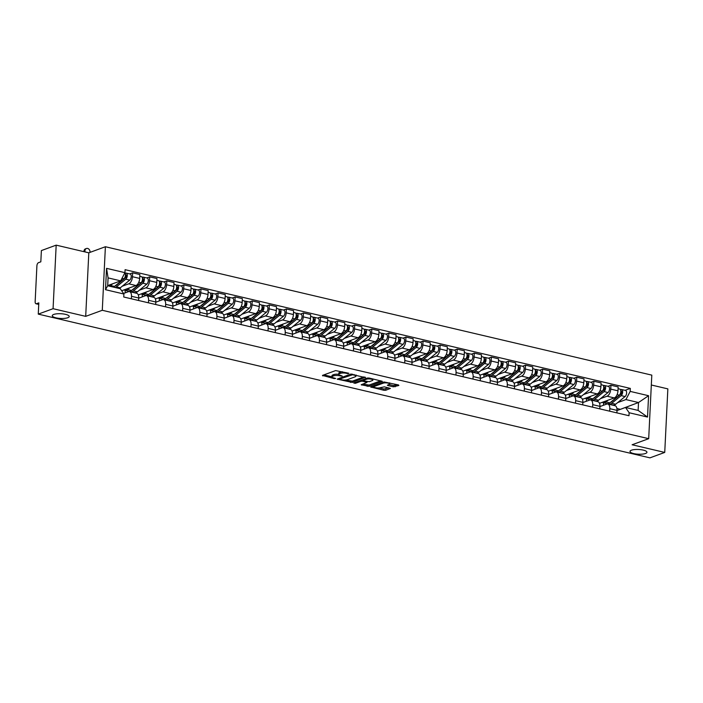 <?xml version="1.0" encoding="UTF-8"?>
<svg xmlns="http://www.w3.org/2000/svg" width="703" height="703" viewBox="0 0 703 703"><rect width="100%" height="100%" fill="white"/><g stroke="black" fill="none" stroke-linecap="round" stroke-linejoin="round"><path stroke-width="1.05" d="M346.351 372.687L346.324 373.293L347.8 373.636L348.829 373.267L335.603 370.595L322.457 375.411L334.224 378.618L335.647 378.478L333.767 377.898A4.165 1.16 -177.2 0 1 331.948 376.834A4.165 1.16 -177.2 0 1 332.668 376.228L333.758 375.833A4.165 1.16 -177.2 0 1 339.54 375.78L342.273 376.114L340.56 375.411A4.165 1.16 -177.2 0 1 338.741 374.348A4.165 1.16 -177.2 0 0 333.82 374.558L333.758 375.833M631.461 450.201A8.48 2.364 -177.2 0 0 630.002 451.431A8.48 2.364 -177.2 0 0 635.925 453.989A8.48 2.364 -177.2 0 0 645.486 453.497A8.48 2.364 -177.2 0 0 646.945 452.266A8.48 2.364 -177.2 0 0 641.022 449.7A8.48 2.364 -177.2 0 0 631.461 450.201M53.736 314.443A8.48 2.364 -177.2 0 0 52.277 315.673A8.48 2.364 -177.2 0 0 58.2 318.239A8.48 2.364 -177.2 0 0 67.752 317.738A8.48 2.364 -177.2 0 0 69.21 316.508A8.48 2.364 -177.2 0 0 63.288 313.951A8.48 2.364 -177.2 0 0 53.736 314.443M393.364 386.826L398.856 385.464L398.504 384.936L384.023 381.975L370.657 386.984L383.908 390.288L385.71 390.279L390.393 388.451L384.392 386.852L380.385 387.669A3.48 0.967 -177.2 0 1 376.465 387.88A3.48 0.967 -177.2 0 1 374.031 386.826A3.48 0.967 -177.2 0 1 374.629 386.325L383.284 383.153A3.48 0.967 -177.2 0 1 387.204 382.95A3.48 0.967 -177.2 0 1 389.629 383.996A3.48 0.967 -177.2 0 1 389.031 384.506L387.362 385.218L387.933 385.552L393.364 386.826L393.425 385.552L397.511 384.708M346.324 373.293A4.165 1.16 -177.2 0 0 340.551 373.337L339.452 373.741A4.165 1.16 -177.2 0 0 338.741 374.348L338.802 373.073A4.165 1.16 -177.2 0 1 339.514 372.467L340.612 372.072L340.551 373.337M85.696 316.359L88.806 252.816L56.178 245.145L53.068 308.696L85.696 316.359L102.287 310.287L648.693 438.681L632.111 444.762L664.739 452.424L649.941 457.855L38.27 314.118L38.814 302.87L36.512 303.714L38.753 304.241M53.068 308.696L38.27 314.118M365.428 377.608L350.595 374.119L337.229 379.128L352.291 382.423L365.446 377.203M369.11 378.029L382.362 381.342L369.005 386.351L361.201 384.761L366.975 382.423L362.81 381.246L360.999 381.263L355.454 383.302L353.794 383.073L367.309 378.047L369.11 378.029M56.178 245.145L41.38 250.576L40.827 261.824L38.524 262.667A2.654 1.397 -76.8 0 0 36.907 265.752L35.15 301.719A2.654 1.397 -76.8 0 0 36.029 303.758A2.654 1.397 -76.8 0 0 36.512 303.714M88.806 252.816L105.388 246.735L651.804 375.13L648.693 438.681M664.739 452.424L667.85 388.882L651.321 384.998M123.526 293.476L128.359 291.701A6.099 3.225 103.2 0 1 129.466 291.613A6.099 3.225 103.2 0 1 131.496 296.297L131.373 298.801M121.672 290.761L135.969 285.523A6.099 3.225 -76.8 0 0 139.677 278.414L132.454 276.718A6.099 3.225 103.2 0 1 128.746 283.819L122.287 286.191M132.454 276.718L132.639 272.843L129.695 273.924M138.596 300.497L138.719 297.993A6.099 3.225 -76.8 0 0 136.698 293.309L129.466 291.613M139.677 278.414L139.871 274.539L132.639 272.843M138.711 298.186L145.442 295.717A6.099 3.225 103.2 0 1 146.549 295.629A6.099 3.225 103.2 0 1 148.579 300.304L148.456 302.817M146.778 277.94L149.721 276.859L149.537 280.734A6.099 3.225 103.2 0 1 145.829 287.835L139.37 290.207M125.134 292.887L125.239 290.673M155.679 304.513L155.802 302.009A6.099 3.225 -76.8 0 0 153.772 297.325L146.549 295.629M138.298 294.944L153.052 289.531A6.099 3.225 -76.8 0 0 156.76 282.43L156.954 278.555L149.721 276.859M155.794 302.193L162.525 299.733A6.099 3.225 103.2 0 1 163.632 299.645A6.099 3.225 103.2 0 1 165.662 304.32L165.539 306.824M163.861 281.956L166.804 280.875L166.611 284.75A6.099 3.225 103.2 0 1 162.911 291.85L156.453 294.214M142.208 296.894L142.322 294.68M172.762 308.529L172.885 306.016A6.099 3.225 -76.8 0 0 170.855 301.341L163.632 299.645M155.381 298.96L170.135 293.546A6.099 3.225 -76.8 0 0 173.843 286.446L174.028 282.571L166.804 280.875M172.876 306.209L179.608 303.74A6.099 3.225 103.2 0 1 180.715 303.652A6.099 3.225 103.2 0 1 182.736 308.336L182.622 310.84M180.935 285.963L183.887 284.882L183.694 288.766A6.099 3.225 103.2 0 1 179.994 295.866L173.536 298.23M159.291 300.91L159.405 298.696M189.845 312.536L189.968 310.032A6.099 3.225 -76.8 0 0 187.938 305.357L180.715 303.652M172.463 302.967L187.218 297.562A6.099 3.225 -76.8 0 0 190.926 290.462L191.111 286.587L183.887 284.882M189.959 310.225L196.691 307.756A6.099 3.225 103.2 0 1 197.798 307.668A6.099 3.225 103.2 0 1 199.819 312.352L199.696 314.856M198.018 289.979L200.97 288.898L200.777 292.773A6.099 3.225 103.2 0 1 197.077 299.873L190.61 302.246M176.374 304.926L176.488 302.712M206.928 316.552L207.051 314.048A6.099 3.225 -76.8 0 0 205.021 309.364L197.798 307.668M189.546 306.983L204.301 301.578A6.099 3.225 -76.8 0 0 208.009 294.478L208.193 290.603L200.97 288.898M207.042 314.241L213.774 311.772A6.099 3.225 103.2 0 1 214.881 311.684A6.099 3.225 103.2 0 1 216.902 316.368L216.779 318.872M215.1 293.995L218.053 292.914L217.86 296.789A6.099 3.225 103.2 0 1 214.151 303.889L207.693 306.262M193.457 308.942L193.571 306.728M224.011 320.568L224.134 318.064A6.099 3.225 -76.8 0 0 222.104 313.38L214.881 311.684M206.629 310.998L221.383 305.585A6.099 3.225 -76.8 0 0 225.092 298.485L225.276 294.61L218.053 292.914M224.125 318.257L230.848 315.788A6.099 3.225 103.2 0 1 231.964 315.7A6.099 3.225 103.2 0 1 233.985 320.375L233.862 322.879M232.183 298.01L235.136 296.93L234.943 300.805A6.099 3.225 103.2 0 1 231.234 307.905L224.775 310.278M210.54 312.958L210.654 310.744M241.094 324.584L241.217 322.079A6.099 3.225 -76.8 0 0 239.187 317.396L231.964 315.7M223.712 315.014L238.466 309.601A6.099 3.225 -76.8 0 0 242.175 302.501L242.359 298.626L235.136 296.93M241.208 322.264L247.931 319.803A6.099 3.225 103.2 0 1 249.047 319.716A6.099 3.225 103.2 0 1 251.068 324.391L250.945 326.895M249.266 302.026L252.219 300.946L252.026 304.821A6.099 3.225 103.2 0 1 248.317 311.921L241.858 314.285M227.623 316.965L227.728 314.751M258.177 328.6L258.3 326.087A6.099 3.225 -76.8 0 0 256.27 321.412L249.047 319.716M240.795 319.03L255.549 313.617A6.099 3.225 -76.8 0 0 259.258 306.517L259.442 302.642L252.219 300.946M258.291 326.28L265.013 323.811A6.099 3.225 103.2 0 1 266.121 323.723A6.099 3.225 103.2 0 1 268.151 328.406L268.028 330.911M266.349 306.033L269.302 304.953L269.108 308.837A6.099 3.225 103.2 0 1 265.4 315.937L258.941 318.301M244.706 320.981L244.811 318.767M275.26 332.607L275.383 330.102A6.099 3.225 -76.8 0 0 273.353 325.427L266.121 323.723M257.878 323.037L272.632 317.633A6.099 3.225 -76.8 0 0 276.332 310.533L276.525 306.657L269.302 304.953M275.365 330.296L282.096 327.826A6.099 3.225 103.2 0 1 283.204 327.739A6.099 3.225 103.2 0 1 285.233 332.422L285.11 334.927M283.432 310.049L286.385 308.969L286.191 312.844A6.099 3.225 103.2 0 1 282.483 319.944L276.024 322.317M261.788 324.997L261.894 322.782M292.334 336.623L292.457 334.118A6.099 3.225 -76.8 0 0 290.436 329.435L283.204 327.739M274.952 327.053L289.715 321.649A6.099 3.225 -76.8 0 0 293.415 314.549L293.608 310.664L286.385 308.969M292.448 334.312L299.179 331.842A6.099 3.225 103.2 0 1 300.286 331.754A6.099 3.225 103.2 0 1 302.316 336.438L302.193 338.943M300.515 314.065L303.459 312.984L303.274 316.86A6.099 3.225 103.2 0 1 299.566 323.96L293.107 326.333M278.871 329.013L278.977 326.798M309.417 340.639L309.54 338.134A6.099 3.225 -76.8 0 0 307.519 333.45L300.286 331.754M292.035 331.069L306.789 325.656A6.099 3.225 -76.8 0 0 310.498 318.556L310.691 314.68L303.459 312.984M309.531 338.319L316.262 335.858A6.099 3.225 103.2 0 1 317.369 335.77A6.099 3.225 103.2 0 1 319.399 340.445L319.276 342.95M317.598 318.081L320.542 317L320.357 320.876A6.099 3.225 103.2 0 1 316.649 327.976L310.19 330.34M295.954 333.029L296.06 330.805M326.5 344.655L326.623 342.15A6.099 3.225 -76.8 0 0 324.601 337.466L317.369 335.77M309.118 335.085L323.872 329.672A6.099 3.225 -76.8 0 0 327.58 322.572L327.774 318.696L320.542 317M326.614 342.335L333.345 339.865A6.099 3.225 103.2 0 1 334.452 339.786A6.099 3.225 103.2 0 1 336.482 344.461L336.359 346.966M334.681 322.097L337.625 321.016L337.44 324.891A6.099 3.225 103.2 0 1 333.732 331.992L327.273 334.356M313.037 337.036L313.143 334.821M343.582 348.662L343.705 346.157A6.099 3.225 -76.8 0 0 341.684 341.482L334.452 339.786M326.201 339.101L340.955 333.688A6.099 3.225 -76.8 0 0 344.663 326.587L344.857 322.712L337.625 321.016M343.697 346.351L350.428 343.881A6.099 3.225 103.2 0 1 351.535 343.793A6.099 3.225 103.2 0 1 353.565 348.477L353.442 350.982M351.764 326.104L354.707 325.023L354.523 328.899A6.099 3.225 103.2 0 1 350.815 336.008L344.356 338.371M330.12 341.052L330.225 338.837M360.665 352.678L360.788 350.173A6.099 3.225 -76.8 0 0 358.767 345.498L351.535 343.793M343.284 343.108L358.038 337.704A6.099 3.225 -76.8 0 0 361.746 330.603L361.94 326.728L354.707 325.023M360.78 350.366L367.511 347.897A6.099 3.225 103.2 0 1 368.618 347.809A6.099 3.225 103.2 0 1 370.648 352.493L370.525 354.997M368.847 330.12L371.79 329.039L371.606 332.914A6.099 3.225 103.2 0 1 367.897 340.015L361.439 342.387M347.203 345.068L347.308 342.853M377.748 356.693L377.871 354.189A6.099 3.225 -76.8 0 0 375.841 349.505L368.618 347.809M360.367 347.124L375.121 341.72A6.099 3.225 -76.8 0 0 378.829 334.619L379.022 330.735L371.79 329.039M377.863 354.382L384.594 351.913A6.099 3.225 103.2 0 1 385.701 351.825A6.099 3.225 103.2 0 1 387.731 356.5L387.608 359.013M385.929 334.136L388.873 333.055L388.68 336.93A6.099 3.225 103.2 0 1 384.98 344.031L378.522 346.403M364.277 349.083L364.391 346.869M394.831 360.709L394.954 358.205A6.099 3.225 -76.8 0 0 392.924 353.521L385.701 351.825M377.449 351.14L392.204 345.727A6.099 3.225 -76.8 0 0 395.912 338.626L396.097 334.751L388.873 333.055M394.945 358.389L401.677 355.929A6.099 3.225 103.2 0 1 402.784 355.841A6.099 3.225 103.2 0 1 404.805 360.516L404.691 363.02M403.004 338.152L405.956 337.071L405.763 340.946A6.099 3.225 103.2 0 1 402.063 348.047L395.596 350.41M381.36 353.099L381.474 350.876M411.914 364.725L412.037 362.221A6.099 3.225 -76.8 0 0 410.007 357.537L402.784 355.841M394.532 355.156L409.287 349.743A6.099 3.225 -76.8 0 0 412.995 342.642L413.179 338.767L405.956 337.071M412.028 362.405L418.76 359.936A6.099 3.225 103.2 0 1 419.867 359.848A6.099 3.225 103.2 0 1 421.888 364.532L421.765 367.036M420.086 342.168L423.039 341.087L422.846 344.962A6.099 3.225 103.2 0 1 419.146 352.062L412.679 354.426M398.443 357.106L398.557 354.892M428.997 368.732L429.12 366.228A6.099 3.225 -76.8 0 0 427.09 361.553L419.867 359.848M411.615 359.171L426.37 353.758A6.099 3.225 -76.8 0 0 430.078 346.658L430.262 342.783L423.039 341.087M429.111 366.421L435.842 363.952A6.099 3.225 103.2 0 1 436.95 363.864A6.099 3.225 103.2 0 1 438.971 368.548L438.848 371.052M437.169 346.175L440.122 345.094L439.929 348.969A6.099 3.225 103.2 0 1 436.22 356.07L429.761 358.442M415.526 361.122L415.64 358.908M446.08 372.748L446.203 370.244A6.099 3.225 -76.8 0 0 444.173 365.569L436.95 363.864M428.698 363.179L443.452 357.774A6.099 3.225 -76.8 0 0 447.161 350.674L447.345 346.799L440.122 345.094M446.194 370.437L452.917 367.968A6.099 3.225 103.2 0 1 454.033 367.88A6.099 3.225 103.2 0 1 456.054 372.564L455.931 375.068M454.252 350.191L457.205 349.11L457.012 352.985A6.099 3.225 103.2 0 1 453.303 360.085L446.844 362.458M432.609 365.138L432.723 362.924M463.163 376.764L463.286 374.26A6.099 3.225 -76.8 0 0 461.256 369.576L454.033 367.88M445.781 367.194L460.535 361.79A6.099 3.225 -76.8 0 0 464.244 354.681L464.428 350.806L457.205 349.11M463.277 374.453L469.999 371.984A6.099 3.225 103.2 0 1 471.115 371.896A6.099 3.225 103.2 0 1 473.137 376.571L473.014 379.084M471.335 354.207L474.288 353.126L474.094 357.001A6.099 3.225 103.2 0 1 470.386 364.101L463.927 366.474M449.692 369.154L449.797 366.94M480.246 380.78L480.369 378.276A6.099 3.225 -76.8 0 0 478.339 373.592L471.115 371.896M462.864 371.21L477.618 365.797A6.099 3.225 -76.8 0 0 481.327 358.697L481.511 354.822L474.288 353.126M480.36 378.46L487.082 376A6.099 3.225 103.2 0 1 488.19 375.912A6.099 3.225 103.2 0 1 490.219 380.587L490.096 383.091M488.418 358.222L491.371 357.142L491.177 361.017A6.099 3.225 103.2 0 1 487.469 368.117L481.01 370.481M466.774 373.161L466.88 370.947M497.329 384.796L497.452 382.283A6.099 3.225 -76.8 0 0 495.422 377.608L488.19 375.912M479.947 375.226L494.701 369.813A6.099 3.225 -76.8 0 0 498.401 362.713L498.594 358.838L491.371 357.142M497.434 382.476L504.165 380.007A6.099 3.225 103.2 0 1 505.272 379.919A6.099 3.225 103.2 0 1 507.302 384.603L507.179 387.107M505.501 362.23L508.454 361.149L508.26 365.033A6.099 3.225 103.2 0 1 504.552 372.133L498.093 374.497M483.857 377.177L483.963 374.963M514.403 388.803L514.526 386.299A6.099 3.225 -76.8 0 0 512.505 381.624L505.272 379.919M497.021 379.233L511.784 373.829A6.099 3.225 -76.8 0 0 515.484 366.729L515.677 362.853L508.454 361.149M514.517 386.492L521.248 384.023A6.099 3.225 103.2 0 1 522.355 383.935A6.099 3.225 103.2 0 1 524.385 388.618L524.262 391.123M522.584 366.245L525.528 365.165L525.343 369.04A6.099 3.225 103.2 0 1 521.635 376.14L515.176 378.513M500.94 381.193L501.046 378.979M531.486 392.819L531.609 390.314A6.099 3.225 -76.8 0 0 529.587 385.631L522.355 383.935M514.104 383.249L528.858 377.845A6.099 3.225 -76.8 0 0 532.566 370.745L532.76 366.861L525.528 365.165M531.6 390.508L538.331 388.038A6.099 3.225 103.2 0 1 539.438 387.951A6.099 3.225 103.2 0 1 541.468 392.634L541.345 395.139M539.667 370.261L542.611 369.18L542.426 373.056A6.099 3.225 103.2 0 1 538.718 380.156L532.259 382.529M518.023 385.209L518.129 382.994M548.568 396.835L548.692 394.33A6.099 3.225 -76.8 0 0 546.67 389.647L539.438 387.951M531.187 387.265L545.941 381.852A6.099 3.225 -76.8 0 0 549.649 374.752L549.843 370.876L542.611 369.18M548.683 394.515L555.414 392.054A6.099 3.225 103.2 0 1 556.521 391.966A6.099 3.225 103.2 0 1 558.551 396.641L558.428 399.146M556.75 374.277L559.693 373.196L559.509 377.072A6.099 3.225 103.2 0 1 555.801 384.172L549.342 386.536M535.106 389.225L535.211 387.01M565.651 400.851L565.774 398.346A6.099 3.225 -76.8 0 0 563.753 393.662L556.521 391.966M548.27 391.281L563.024 385.868A6.099 3.225 -76.8 0 0 566.732 378.768L566.926 374.892L559.693 373.196M565.766 398.531L572.497 396.07A6.099 3.225 103.2 0 1 573.604 395.982A6.099 3.225 103.2 0 1 575.634 400.657L575.511 403.162M573.833 378.293L576.776 377.212L576.592 381.088A6.099 3.225 103.2 0 1 572.883 388.188L566.425 390.552M552.189 393.232L552.294 391.017M582.734 404.858L582.857 402.353A6.099 3.225 -76.8 0 0 580.836 397.678L573.604 395.982M565.353 395.297L580.107 389.884A6.099 3.225 -76.8 0 0 583.815 382.784L584.008 378.908L576.776 377.212M582.849 402.547L589.58 400.077A6.099 3.225 103.2 0 1 590.687 399.989A6.099 3.225 103.2 0 1 592.717 404.673L592.594 407.178M590.915 382.3L593.859 381.219L593.675 385.103A6.099 3.225 103.2 0 1 589.966 392.204L583.508 394.568M569.272 397.248L569.377 395.033M599.817 408.874L599.94 406.369A6.099 3.225 -76.8 0 0 597.91 401.694L590.687 399.989M582.435 399.304L597.19 393.9A6.099 3.225 -76.8 0 0 600.898 386.799L601.091 382.924L593.859 381.219M599.931 406.562L606.663 404.093A6.099 3.225 103.2 0 1 607.77 404.005A6.099 3.225 103.2 0 1 609.8 408.689L609.677 411.193M607.998 386.316L610.942 385.235L610.749 389.111A6.099 3.225 103.2 0 1 607.049 396.211L600.59 398.583M586.346 401.264L586.46 399.049M616.9 412.889L617.023 410.385A6.099 3.225 -76.8 0 0 614.993 405.701L607.77 404.005M599.518 403.32L614.273 397.916A6.099 3.225 -76.8 0 0 617.981 390.815L618.165 386.931L610.942 385.235M107.7 285.603L120.67 280.849L108.077 277.896L107.7 285.769L120.292 288.731L123.904 294.021L123.754 297.009L628.992 415.728L629.141 412.749L625.529 407.45L638.122 410.411L638.509 402.529L625.916 399.576L617.665 402.599M123.904 294.021L105.503 289.698L106.548 268.344L124.941 272.667L120.67 280.849M625.916 399.576L630.187 391.395L630.327 388.408L125.09 269.68L124.941 272.667M630.187 391.395L648.579 395.719L647.533 417.064L629.141 412.749M102.287 310.287L105.388 246.735M620.125 409.436L638.509 402.529L648.579 395.719M617.014 410.578L625.529 407.45M620.134 409.269L616.926 408.513M625.072 390.332L630.327 388.408M603.429 405.279L603.543 403.065M105.503 289.698L107.7 285.769M106.548 268.344L108.077 277.896M638.122 410.411L647.533 417.064M342.343 371.738A4.165 1.16 -177.2 0 0 340.612 372.072M331.948 376.834L332.009 375.569A4.165 1.16 -177.2 0 1 332.73 374.963L333.82 374.558M323.863 374.901L331.948 376.799M345.612 380.007L352.352 381.149L364.084 376.852M338.864 378.425L339.628 378.601M352.555 374.761L339.76 378.996L341.561 379.725A4.165 1.16 -177.2 0 0 347.335 379.682L355.217 376.79A4.165 1.16 -177.2 0 0 355.938 376.184A4.165 1.16 -177.2 0 0 354.119 375.121L352.555 374.761L352.59 374.145M380.798 380.78L369.066 385.077L369.005 386.351M362.827 384.049L369.066 385.077M363.284 380.077L362.273 379.892M372.282 380.587A3.48 0.967 -177.2 0 0 372.88 380.086A3.48 0.967 -177.2 0 0 370.446 379.031A3.48 0.967 -177.2 0 0 366.527 379.233L363.486 380.358L363.829 380.877L369.233 381.703L372.282 380.587M388.996 384.515L393.425 385.552M379.269 387.915L383.97 389.023L388.821 387.889M372.291 386.272L374.04 386.685M83.965 251.674L83.991 251.12A3.049 2.443 -110.1 0 1 85.467 248.853L86.434 248.502A3.049 2.443 69.9 0 0 84.958 250.769L84.905 251.894M89.975 252.386L90.002 251.955A3.049 2.443 69.9 0 0 86.434 248.502M115.046 285.989A6.23 3.295 -76.8 0 0 116.18 285.383L125.6 277.711A1.591 0.844 -76.8 0 0 126.32 276.051A1.591 0.844 -76.8 0 0 125.793 274.776A1.591 0.844 -76.8 0 0 125.512 274.803L125.591 273.151A3.313 1.749 -76.8 0 1 126.189 273.098L130.134 274.029A3.313 1.749 -76.8 0 1 131.224 276.683A3.313 1.749 -76.8 0 1 129.712 280.137L120.301 287.808A7.953 4.2 -76.8 0 1 119.194 288.476M115.248 287.545A7.953 4.2 -76.8 0 0 116.355 286.877L125.775 279.214A3.313 1.749 -76.8 0 0 127.287 275.752A3.313 1.749 -76.8 0 0 126.189 273.098M124.906 277.395L126.118 276.947M125.433 274.785L126.048 274.926M113.394 287.114A7.953 4.2 -76.8 0 0 114.492 286.446L123.913 278.775A3.313 1.749 -76.8 0 0 125.371 275.813A3.313 1.749 -76.8 0 0 124.809 272.931M109.448 286.183A7.953 4.2 -76.8 0 0 110.556 285.515L112.682 283.784M124.844 272.975L125.591 273.151M124.413 290.111L125.688 290.506M132.129 290.005A6.23 3.295 -76.8 0 0 133.262 289.39L142.674 281.727A1.591 0.844 -76.8 0 0 143.403 280.066A1.591 0.844 -76.8 0 0 142.876 278.792A1.591 0.844 -76.8 0 0 142.586 278.819L142.674 277.167A3.313 1.749 -76.8 0 1 143.271 277.114L147.217 278.045A3.313 1.749 -76.8 0 1 148.307 280.699A3.313 1.749 -76.8 0 1 146.795 284.153L137.384 291.824A7.953 4.2 -76.8 0 1 134.748 292.633L130.802 291.71A7.953 4.2 -76.8 0 0 133.438 290.893L142.858 283.23A3.313 1.749 -76.8 0 0 144.37 279.768A3.313 1.749 -76.8 0 0 143.271 277.114M129.923 291.288A7.953 4.2 -76.8 0 0 130.802 291.71M141.988 281.411L143.192 280.963M142.516 278.801L143.131 278.942M124.071 289.882A7.953 4.2 -76.8 0 0 125.002 290.339L128.948 291.27A7.953 4.2 -76.8 0 0 131.575 290.453L140.995 282.791A3.313 1.749 -76.8 0 0 142.507 279.328A3.313 1.749 -76.8 0 0 141.408 276.674L139.783 276.297M125.002 290.339A7.953 4.2 -76.8 0 0 127.638 289.531L129.765 287.791M141.927 276.991L142.674 277.167M141.496 294.126L142.771 294.522M149.212 294.021A6.23 3.295 -76.8 0 0 150.345 293.406L159.757 285.743A1.591 0.844 -76.8 0 0 160.486 284.082A1.591 0.844 -76.8 0 0 159.959 282.808A1.591 0.844 -76.8 0 0 159.669 282.826L159.757 281.174A3.313 1.749 -76.8 0 1 160.354 281.13L164.3 282.052A3.313 1.749 -76.8 0 1 165.39 284.706A3.313 1.749 -76.8 0 1 163.878 288.168L154.467 295.831A7.953 4.2 -76.8 0 1 151.83 296.648L147.885 295.717A7.953 4.2 -76.8 0 0 150.521 294.909L159.933 287.237A3.313 1.749 -76.8 0 0 161.453 283.784A3.313 1.749 -76.8 0 0 160.354 281.13M147.006 295.295A7.953 4.2 -76.8 0 0 147.885 295.717M159.063 285.427L160.275 284.979M159.599 282.817L160.214 282.957M141.154 293.898A7.953 4.2 -76.8 0 0 142.085 294.355L146.031 295.286A7.953 4.2 -76.8 0 0 148.658 294.469L158.078 286.806A3.313 1.749 -76.8 0 0 159.59 283.344A3.313 1.749 -76.8 0 0 158.491 280.69L156.866 280.312M142.085 294.355A7.953 4.2 -76.8 0 0 144.721 293.546L146.848 291.807M159.01 281.007L159.757 281.174M158.579 298.142L159.853 298.529M166.295 298.037A6.23 3.295 -76.8 0 0 167.428 297.422L176.84 289.75A1.591 0.844 -76.8 0 0 177.569 288.098A1.591 0.844 -76.8 0 0 177.042 286.824A1.591 0.844 -76.8 0 0 176.752 286.842L176.831 285.19A3.313 1.749 -76.8 0 1 177.437 285.146L181.383 286.068A3.313 1.749 -76.8 0 1 182.472 288.722A3.313 1.749 -76.8 0 1 180.961 292.184L171.55 299.847A7.953 4.2 -76.8 0 1 168.913 300.664L164.968 299.733A7.953 4.2 -76.8 0 0 167.604 298.924L177.015 291.253A3.313 1.749 -76.8 0 0 178.536 287.799A3.313 1.749 -76.8 0 0 177.437 285.146M164.089 299.311A7.953 4.2 -76.8 0 0 164.968 299.733M176.145 289.434L177.358 288.995M176.681 286.824L177.288 286.973M158.237 297.914A7.953 4.2 -76.8 0 0 159.168 298.371L163.105 299.293A7.953 4.2 -76.8 0 0 165.741 298.485L175.161 290.814A3.313 1.749 -76.8 0 0 176.673 287.36A3.313 1.749 -76.8 0 0 175.574 284.706L173.949 284.32M159.168 298.371A7.953 4.2 -76.8 0 0 161.795 297.562L163.931 295.822M176.093 285.014L176.831 285.19M175.662 302.158L176.936 302.545M183.378 302.044A6.23 3.295 -76.8 0 0 184.511 301.438L193.923 293.766A1.591 0.844 -76.8 0 0 194.652 292.105A1.591 0.844 -76.8 0 0 194.125 290.831A1.591 0.844 -76.8 0 0 193.835 290.857L193.914 289.205A3.313 1.749 -76.8 0 1 194.52 289.161L198.466 290.084A3.313 1.749 -76.8 0 1 199.555 292.738A3.313 1.749 -76.8 0 1 198.044 296.191L188.624 303.863A7.953 4.2 -76.8 0 1 185.996 304.671L182.051 303.749A7.953 4.2 -76.8 0 0 184.687 302.94L194.098 295.269A3.313 1.749 -76.8 0 0 195.619 291.815A3.313 1.749 -76.8 0 0 194.52 289.161M181.172 303.327A7.953 4.2 -76.8 0 0 182.051 303.749M193.228 293.45L194.441 293.01M193.764 290.84L194.371 290.98M175.319 301.921A7.953 4.2 -76.8 0 0 176.251 302.387L180.188 303.309A7.953 4.2 -76.8 0 0 182.824 302.501L192.235 294.829A3.313 1.749 -76.8 0 0 193.756 291.376A3.313 1.749 -76.8 0 0 192.657 288.722L191.031 288.335M176.251 302.387A7.953 4.2 -76.8 0 0 178.878 301.569L181.014 299.838M193.176 289.03L193.914 289.205M192.745 306.174L194.019 306.561M200.46 306.06A6.23 3.295 -76.8 0 0 201.594 305.454L211.005 297.782A1.591 0.844 -76.8 0 0 211.735 296.121A1.591 0.844 -76.8 0 0 211.208 294.847A1.591 0.844 -76.8 0 0 210.918 294.873L210.997 293.221A3.313 1.749 -76.8 0 1 211.603 293.169L215.54 294.1A3.313 1.749 -76.8 0 1 216.638 296.754A3.313 1.749 -76.8 0 1 215.127 300.207L205.707 307.879A7.953 4.2 -76.8 0 1 203.079 308.687L199.134 307.765A7.953 4.2 -76.8 0 0 201.77 306.947L211.181 299.285A3.313 1.749 -76.8 0 0 212.693 295.822A3.313 1.749 -76.8 0 0 211.603 293.169M198.255 307.343A7.953 4.2 -76.8 0 0 199.134 307.765M210.311 297.466L211.524 297.017M210.847 294.856L211.454 294.996M192.394 305.937A7.953 4.2 -76.8 0 0 193.334 306.403L197.271 307.325A7.953 4.2 -76.8 0 0 199.907 306.517L209.318 298.845A3.313 1.749 -76.8 0 0 210.838 295.392A3.313 1.749 -76.8 0 0 209.74 292.738L208.114 292.351M193.334 306.403A7.953 4.2 -76.8 0 0 195.961 305.585L198.097 303.845M210.259 293.046L210.997 293.221M209.828 310.181L211.102 310.577M217.543 310.076A6.23 3.295 -76.8 0 0 218.677 309.461L228.088 301.798A1.591 0.844 -76.8 0 0 228.818 300.137A1.591 0.844 -76.8 0 0 228.29 298.863A1.591 0.844 -76.8 0 0 228 298.889L228.08 297.237A3.313 1.749 -76.8 0 1 228.686 297.184L232.623 298.116A3.313 1.749 -76.8 0 1 233.721 300.761A3.313 1.749 -76.8 0 1 232.21 304.223L222.789 311.886A7.953 4.2 -76.8 0 1 220.162 312.703L216.216 311.781A7.953 4.2 -76.8 0 0 218.853 310.963L228.264 303.301A3.313 1.749 -76.8 0 0 229.776 299.838A3.313 1.749 -76.8 0 0 228.686 297.184M215.338 311.359A7.953 4.2 -76.8 0 0 216.216 311.781M227.394 301.482L228.607 301.033M227.93 298.872L228.537 299.012M209.476 309.953A7.953 4.2 -76.8 0 0 210.417 310.41L214.353 311.341A7.953 4.2 -76.8 0 0 216.99 310.524L226.401 302.861A3.313 1.749 -76.8 0 0 227.921 299.399A3.313 1.749 -76.8 0 0 226.823 296.745L225.197 296.367M210.417 310.41A7.953 4.2 -76.8 0 0 213.044 309.601L215.18 307.861M227.341 297.061L228.08 297.237M226.911 314.197L228.185 314.593M234.626 314.092A6.23 3.295 -76.8 0 0 235.76 313.476L245.171 305.814A1.591 0.844 -76.8 0 0 245.901 304.153A1.591 0.844 -76.8 0 0 245.373 302.879A1.591 0.844 -76.8 0 0 245.083 302.896L245.162 301.244A3.313 1.749 -76.8 0 1 245.769 301.2L249.706 302.123A3.313 1.749 -76.8 0 1 250.804 304.777A3.313 1.749 -76.8 0 1 249.293 308.239L239.872 315.902A7.953 4.2 -76.8 0 1 237.245 316.719L233.299 315.788A7.953 4.2 -76.8 0 0 235.936 314.979L245.347 307.308A3.313 1.749 -76.8 0 0 246.858 303.854A3.313 1.749 -76.8 0 0 245.769 301.2M232.412 315.366A7.953 4.2 -76.8 0 0 233.299 315.788M244.477 305.497L245.69 305.049M245.013 302.879L245.619 303.028M226.559 313.969A7.953 4.2 -76.8 0 0 227.5 314.426L231.436 315.357A7.953 4.2 -76.8 0 0 234.073 314.54L243.484 306.877A3.313 1.749 -76.8 0 0 244.996 303.415A3.313 1.749 -76.8 0 0 243.906 300.761L242.271 300.383M227.5 314.426A7.953 4.2 -76.8 0 0 230.127 313.617L232.262 311.877M244.424 301.077L245.162 301.244M243.994 318.213L245.259 318.6M251.709 318.099A6.23 3.295 -76.8 0 0 252.834 317.492L262.254 309.821A1.591 0.844 -76.8 0 0 262.984 308.169A1.591 0.844 -76.8 0 0 262.456 306.895A1.591 0.844 -76.8 0 0 262.166 306.912L262.245 305.26A3.313 1.749 -76.8 0 1 262.852 305.216L266.789 306.139A3.313 1.749 -76.8 0 1 267.887 308.793A3.313 1.749 -76.8 0 1 266.375 312.255L256.955 319.918A7.953 4.2 -76.8 0 1 254.319 320.735L250.382 319.803A7.953 4.2 -76.8 0 0 253.018 318.995L262.43 311.324A3.313 1.749 -76.8 0 0 263.941 307.87A3.313 1.749 -76.8 0 0 262.852 305.216M249.495 319.382A7.953 4.2 -76.8 0 0 250.382 319.803M261.56 309.505L262.773 309.065M262.096 306.895L262.702 307.044M243.642 317.984A7.953 4.2 -76.8 0 0 244.574 318.441L248.519 319.364A7.953 4.2 -76.8 0 0 251.156 318.556L260.567 310.884A3.313 1.749 -76.8 0 0 262.078 307.431A3.313 1.749 -76.8 0 0 260.989 304.777L259.354 304.39M244.574 318.441A7.953 4.2 -76.8 0 0 247.21 317.624L249.345 315.893M261.507 305.084L262.245 305.26M261.077 322.229L262.342 322.615M268.792 322.115A6.23 3.295 -76.8 0 0 269.917 321.508L279.337 313.837A1.591 0.844 -76.8 0 0 280.066 312.176A1.591 0.844 -76.8 0 0 279.539 310.902A1.591 0.844 -76.8 0 0 279.249 310.928L279.328 309.276A3.313 1.749 -76.8 0 1 279.935 309.232L283.871 310.155A3.313 1.749 -76.8 0 1 284.97 312.809A3.313 1.749 -76.8 0 1 283.458 316.262L274.038 323.934A7.953 4.2 -76.8 0 1 271.402 324.742L267.465 323.819A7.953 4.2 -76.8 0 0 270.093 323.002L279.513 315.339A3.313 1.749 -76.8 0 0 281.024 311.877A3.313 1.749 -76.8 0 0 279.935 309.232M266.578 323.398A7.953 4.2 -76.8 0 0 267.465 323.819M278.643 313.52L279.856 313.081M279.179 310.911L279.785 311.051M260.725 321.992A7.953 4.2 -76.8 0 0 261.657 322.457L265.602 323.38A7.953 4.2 -76.8 0 0 268.238 322.572L277.65 314.9A3.313 1.749 -76.8 0 0 279.161 311.447A3.313 1.749 -76.8 0 0 278.072 308.793L276.437 308.406M261.657 322.457A7.953 4.2 -76.8 0 0 264.293 321.64L266.428 319.909M278.59 309.1L279.328 309.276M278.151 326.245L279.425 326.631M285.875 326.13A6.23 3.295 -76.8 0 0 287 325.515L296.42 317.853A1.591 0.844 -76.8 0 0 297.141 316.192A1.591 0.844 -76.8 0 0 296.622 314.918A1.591 0.844 -76.8 0 0 296.332 314.944L296.411 313.292A3.313 1.749 -76.8 0 1 297.009 313.239L300.954 314.171A3.313 1.749 -76.8 0 1 302.053 316.825A3.313 1.749 -76.8 0 1 300.533 320.278L291.121 327.95A7.953 4.2 -76.8 0 1 288.485 328.758L284.548 327.835A7.953 4.2 -76.8 0 0 287.175 327.018L296.596 319.355A3.313 1.749 -76.8 0 0 298.107 315.893A3.313 1.749 -76.8 0 0 297.009 313.239M283.661 327.413A7.953 4.2 -76.8 0 0 284.548 327.835M295.726 317.536L296.938 317.088M296.253 314.926L296.868 315.067M277.808 326.007A7.953 4.2 -76.8 0 0 278.74 326.473L282.685 327.396A7.953 4.2 -76.8 0 0 285.321 326.579L294.733 318.916A3.313 1.749 -76.8 0 0 296.244 315.454A3.313 1.749 -76.8 0 0 295.155 312.809L293.52 312.422M278.74 326.473A7.953 4.2 -76.8 0 0 281.376 325.656L283.511 323.916M295.673 313.116L296.411 313.292M295.234 330.252L296.508 330.647M302.958 330.146A6.23 3.295 -76.8 0 0 304.083 329.531L313.503 321.869A1.591 0.844 -76.8 0 0 314.223 320.208A1.591 0.844 -76.8 0 0 313.705 318.934A1.591 0.844 -76.8 0 0 313.415 318.96L313.494 317.308A3.313 1.749 -76.8 0 1 314.092 317.255L318.037 318.187A3.313 1.749 -76.8 0 1 319.136 320.832A3.313 1.749 -76.8 0 1 317.615 324.294L308.204 331.957A7.953 4.2 -76.8 0 1 305.568 332.774L301.631 331.851A7.953 4.2 -76.8 0 0 304.258 331.034L313.679 323.371A3.313 1.749 -76.8 0 0 315.19 319.909A3.313 1.749 -76.8 0 0 314.092 317.255M300.743 331.429A7.953 4.2 -76.8 0 0 301.631 331.851M312.809 321.552L314.021 321.104M313.336 318.942L313.951 319.083M294.891 330.023A7.953 4.2 -76.8 0 0 295.822 330.48L299.768 331.412A7.953 4.2 -76.8 0 0 302.395 330.595L311.816 322.932A3.313 1.749 -76.8 0 0 313.327 319.47A3.313 1.749 -76.8 0 0 312.237 316.816L310.603 316.438M295.822 330.48A7.953 4.2 -76.8 0 0 298.459 329.672L300.594 327.932M312.756 317.132L313.494 317.308M312.317 334.268L313.591 334.663M320.041 334.162A6.23 3.295 -76.8 0 0 321.166 333.547L330.586 325.884A1.591 0.844 -76.8 0 0 331.306 324.224A1.591 0.844 -76.8 0 0 330.779 322.949A1.591 0.844 -76.8 0 0 330.498 322.967L330.577 321.315A3.313 1.749 -76.8 0 1 331.175 321.271L335.12 322.194A3.313 1.749 -76.8 0 1 336.219 324.848A3.313 1.749 -76.8 0 1 334.698 328.31L325.287 335.972A7.953 4.2 -76.8 0 1 322.651 336.79L318.714 335.858A7.953 4.2 -76.8 0 0 321.341 335.05L330.762 327.378A3.313 1.749 -76.8 0 0 332.273 323.925A3.313 1.749 -76.8 0 0 331.175 321.271M317.826 335.436A7.953 4.2 -76.8 0 0 318.714 335.858M329.892 325.559L331.104 325.12M330.419 322.949L331.034 323.099M311.974 334.039A7.953 4.2 -76.8 0 0 312.905 334.496L316.851 335.428A7.953 4.2 -76.8 0 0 319.478 334.61L328.899 326.948A3.313 1.749 -76.8 0 0 330.41 323.485A3.313 1.749 -76.8 0 0 329.312 320.832L327.686 320.454M312.905 334.496A7.953 4.2 -76.8 0 0 315.542 333.688L317.677 331.948M329.83 321.148L330.577 321.315M329.399 338.284L330.674 338.67M337.115 338.169A6.23 3.295 -76.8 0 0 338.248 337.563L347.669 329.892A1.591 0.844 -76.8 0 0 348.389 328.231A1.591 0.844 -76.8 0 0 347.862 326.965A1.591 0.844 -76.8 0 0 347.581 326.983L347.66 325.331A3.313 1.749 -76.8 0 1 348.257 325.287L352.203 326.21A3.313 1.749 -76.8 0 1 353.293 328.863A3.313 1.749 -76.8 0 1 351.781 332.326L342.37 339.988A7.953 4.2 -76.8 0 1 339.734 340.806L335.797 339.874A7.953 4.2 -76.8 0 0 338.424 339.066L347.844 331.394A3.313 1.749 -76.8 0 0 349.356 327.941A3.313 1.749 -76.8 0 0 348.257 325.287M334.909 339.452A7.953 4.2 -76.8 0 0 335.797 339.874M346.974 329.575L348.187 329.136M347.502 326.965L348.117 327.115M329.057 338.055A7.953 4.2 -76.8 0 0 329.988 338.512L333.934 339.435A7.953 4.2 -76.8 0 0 336.561 338.626L345.981 330.955A3.313 1.749 -76.8 0 0 347.493 327.501A3.313 1.749 -76.8 0 0 346.394 324.848L344.769 324.461M329.988 338.512A7.953 4.2 -76.8 0 0 332.624 337.695L334.751 335.964M346.913 325.155L347.66 325.331M346.482 342.299L347.757 342.686M354.198 342.185A6.23 3.295 -76.8 0 0 355.331 341.579L364.743 333.907A1.591 0.844 -76.8 0 0 365.472 332.247A1.591 0.844 -76.8 0 0 364.945 330.972A1.591 0.844 -76.8 0 0 364.655 330.999L364.743 329.347A3.313 1.749 -76.8 0 1 365.34 329.303L369.286 330.225A3.313 1.749 -76.8 0 1 370.376 332.879A3.313 1.749 -76.8 0 1 368.864 336.333L359.453 344.004A7.953 4.2 -76.8 0 1 356.816 344.813L352.871 343.89A7.953 4.2 -76.8 0 0 355.507 343.073L364.927 335.41A3.313 1.749 -76.8 0 0 366.439 331.948A3.313 1.749 -76.8 0 0 365.34 329.303M351.992 343.468A7.953 4.2 -76.8 0 0 352.871 343.89M364.057 333.591L365.261 333.152M364.585 330.981L365.2 331.122M346.14 342.062A7.953 4.2 -76.8 0 0 347.071 342.528L351.017 343.451A7.953 4.2 -76.8 0 0 353.644 342.642L363.064 334.971A3.313 1.749 -76.8 0 0 364.576 331.517A3.313 1.749 -76.8 0 0 363.477 328.863L361.852 328.477M347.071 342.528A7.953 4.2 -76.8 0 0 349.707 341.711L351.834 339.98M363.996 329.171L364.743 329.347M363.565 346.315L364.839 346.702M371.281 346.201A6.23 3.295 -76.8 0 0 372.414 345.586L381.826 337.923A1.591 0.844 -76.8 0 0 382.555 336.262A1.591 0.844 -76.8 0 0 382.028 334.988A1.591 0.844 -76.8 0 0 381.738 335.015L381.826 333.363A3.313 1.749 -76.8 0 1 382.423 333.31L386.369 334.241A3.313 1.749 -76.8 0 1 387.458 336.895A3.313 1.749 -76.8 0 1 385.947 340.349L376.536 348.02A7.953 4.2 -76.8 0 1 373.899 348.829L369.954 347.906A7.953 4.2 -76.8 0 0 372.59 347.089L382.001 339.426A3.313 1.749 -76.8 0 0 383.522 335.964A3.313 1.749 -76.8 0 0 382.423 333.31M369.075 347.484A7.953 4.2 -76.8 0 0 369.954 347.906M381.131 337.607L382.344 337.159M381.667 334.997L382.283 335.138M363.223 346.078A7.953 4.2 -76.8 0 0 364.154 346.544L368.1 347.467A7.953 4.2 -76.8 0 0 370.727 346.649L380.147 338.987A3.313 1.749 -76.8 0 0 381.659 335.524A3.313 1.749 -76.8 0 0 380.56 332.879L378.935 332.493M364.154 346.544A7.953 4.2 -76.8 0 0 366.79 345.727L368.917 343.987M381.079 333.187L381.826 333.363M380.648 350.322L381.922 350.718M388.364 350.217A6.23 3.295 -76.8 0 0 389.497 349.602L398.909 341.939A1.591 0.844 -76.8 0 0 399.638 340.278A1.591 0.844 -76.8 0 0 399.111 339.004A1.591 0.844 -76.8 0 0 398.821 339.031L398.9 337.378A3.313 1.749 -76.8 0 1 399.506 337.326L403.452 338.257A3.313 1.749 -76.8 0 1 404.541 340.902A3.313 1.749 -76.8 0 1 403.03 344.365L393.618 352.027A7.953 4.2 -76.8 0 1 390.982 352.844L387.037 351.922A7.953 4.2 -76.8 0 0 389.673 351.105L399.084 343.442A3.313 1.749 -76.8 0 0 400.605 339.98A3.313 1.749 -76.8 0 0 399.506 337.326M386.158 351.5A7.953 4.2 -76.8 0 0 387.037 351.922M398.214 341.623L399.427 341.175M398.75 339.013L399.357 339.154M380.305 350.094A7.953 4.2 -76.8 0 0 381.237 350.551L385.174 351.482A7.953 4.2 -76.8 0 0 387.81 350.665L397.23 343.002A3.313 1.749 -76.8 0 0 398.742 339.54A3.313 1.749 -76.8 0 0 397.643 336.886L396.017 336.509M381.237 350.551A7.953 4.2 -76.8 0 0 383.864 349.743L386 348.003M398.162 337.203L398.9 337.378M397.731 354.338L399.005 354.725M405.446 354.233A6.23 3.295 -76.8 0 0 406.58 353.618L415.991 345.955A1.591 0.844 -76.8 0 0 416.721 344.294A1.591 0.844 -76.8 0 0 416.194 343.02A1.591 0.844 -76.8 0 0 415.904 343.038L415.983 341.386A3.313 1.749 -76.8 0 1 416.589 341.342L420.535 342.264A3.313 1.749 -76.8 0 1 421.624 344.918A3.313 1.749 -76.8 0 1 420.113 348.38L410.693 356.043A7.953 4.2 -76.8 0 1 408.065 356.86L404.12 355.929A7.953 4.2 -76.8 0 0 406.756 355.12L416.167 347.449A3.313 1.749 -76.8 0 0 417.687 343.995A3.313 1.749 -76.8 0 0 416.589 341.342M403.241 355.507A7.953 4.2 -76.8 0 0 404.12 355.929M415.297 345.63L416.51 345.191M415.833 343.02L416.44 343.169M397.388 354.11A7.953 4.2 -76.8 0 0 398.32 354.567L402.257 355.498A7.953 4.2 -76.8 0 0 404.893 354.681L414.304 347.018A3.313 1.749 -76.8 0 0 415.825 343.556A3.313 1.749 -76.8 0 0 414.726 340.902L413.1 340.524M398.32 354.567A7.953 4.2 -76.8 0 0 400.947 353.758L403.083 352.018M415.245 341.21L415.983 341.386M414.814 358.354L416.088 358.741M422.529 358.24A6.23 3.295 -76.8 0 0 423.663 357.634L433.074 349.962A1.591 0.844 -76.8 0 0 433.804 348.301A1.591 0.844 -76.8 0 0 433.276 347.036A1.591 0.844 -76.8 0 0 432.986 347.054L433.066 345.401A3.313 1.749 -76.8 0 1 433.672 345.358L437.609 346.28A3.313 1.749 -76.8 0 1 438.707 348.934A3.313 1.749 -76.8 0 1 437.196 352.396L427.776 360.059A7.953 4.2 -76.8 0 1 425.148 360.876L421.202 359.945A7.953 4.2 -76.8 0 0 423.839 359.136L433.25 351.465A3.313 1.749 -76.8 0 0 434.762 348.011A3.313 1.749 -76.8 0 0 433.672 345.358M420.324 359.523A7.953 4.2 -76.8 0 0 421.202 359.945M432.38 349.646L433.593 349.206M432.916 347.036L433.523 347.177M414.462 358.126A7.953 4.2 -76.8 0 0 415.403 358.583L419.339 359.505A7.953 4.2 -76.8 0 0 421.976 358.697L431.387 351.025A3.313 1.749 -76.8 0 0 432.907 347.572A3.313 1.749 -76.8 0 0 431.809 344.918L430.183 344.532M415.403 358.583A7.953 4.2 -76.8 0 0 418.03 357.765L420.166 356.034M432.327 345.226L433.066 345.401M431.897 362.37L433.171 362.757M439.612 362.256A6.23 3.295 -76.8 0 0 440.746 361.65L450.157 353.978A1.591 0.844 -76.8 0 0 450.887 352.317A1.591 0.844 -76.8 0 0 450.359 351.043A1.591 0.844 -76.8 0 0 450.069 351.069L450.148 349.417A3.313 1.749 -76.8 0 1 450.755 349.365L454.692 350.296A3.313 1.749 -76.8 0 1 455.79 352.95A3.313 1.749 -76.8 0 1 454.279 356.403L444.858 364.075A7.953 4.2 -76.8 0 1 442.231 364.883L438.285 363.961A7.953 4.2 -76.8 0 0 440.922 363.143L450.333 355.481A3.313 1.749 -76.8 0 0 451.844 352.018A3.313 1.749 -76.8 0 0 450.755 349.365M437.407 363.539A7.953 4.2 -76.8 0 0 438.285 363.961M449.463 353.662L450.676 353.214M449.999 351.052L450.605 351.192M431.545 362.133A7.953 4.2 -76.8 0 0 432.486 362.599L436.422 363.521A7.953 4.2 -76.8 0 0 439.059 362.713L448.47 355.041A3.313 1.749 -76.8 0 0 449.99 351.588A3.313 1.749 -76.8 0 0 448.892 348.934L447.257 348.547M432.486 362.599A7.953 4.2 -76.8 0 0 435.113 361.781L437.248 360.05M449.41 349.242L450.148 349.417M448.98 366.377L450.254 366.773M456.695 366.272A6.23 3.295 -76.8 0 0 457.829 365.657L467.24 357.994A1.591 0.844 -76.8 0 0 467.97 356.333A1.591 0.844 -76.8 0 0 467.442 355.059A1.591 0.844 -76.8 0 0 467.152 355.085L467.231 353.433A3.313 1.749 -76.8 0 1 467.838 353.381L471.775 354.312A3.313 1.749 -76.8 0 1 472.873 356.966A3.313 1.749 -76.8 0 1 471.361 360.419L461.941 368.091A7.953 4.2 -76.8 0 1 459.314 368.899L455.368 367.977A7.953 4.2 -76.8 0 0 458.005 367.159L467.416 359.497A3.313 1.749 -76.8 0 0 468.927 356.034A3.313 1.749 -76.8 0 0 467.838 353.381M454.481 367.555A7.953 4.2 -76.8 0 0 455.368 367.977M466.546 357.678L467.759 357.229M467.082 355.068L467.688 355.208M448.628 366.149A7.953 4.2 -76.8 0 0 449.569 366.606L453.505 367.537A7.953 4.2 -76.8 0 0 456.142 366.72L465.553 359.057A3.313 1.749 -76.8 0 0 467.064 355.595A3.313 1.749 -76.8 0 0 465.975 352.941L464.34 352.563M449.569 366.606A7.953 4.2 -76.8 0 0 452.196 365.797L454.331 364.057M466.493 353.257L467.231 353.433M466.063 370.393L467.328 370.789M473.778 370.288A6.23 3.295 -76.8 0 0 474.903 369.673L484.323 362.01A1.591 0.844 -76.8 0 0 485.052 360.349A1.591 0.844 -76.8 0 0 484.525 359.075A1.591 0.844 -76.8 0 0 484.235 359.092L484.314 357.44A3.313 1.749 -76.8 0 1 484.921 357.396L488.857 358.319A3.313 1.749 -76.8 0 1 489.956 360.973A3.313 1.749 -76.8 0 1 488.444 364.435L479.024 372.098A7.953 4.2 -76.8 0 1 476.388 372.915L472.451 371.984A7.953 4.2 -76.8 0 0 475.087 371.175L484.499 363.504A3.313 1.749 -76.8 0 0 486.01 360.05A3.313 1.749 -76.8 0 0 484.921 357.396M471.564 371.562A7.953 4.2 -76.8 0 0 472.451 371.984M483.629 361.694L484.842 361.245M484.165 359.084L484.771 359.224M465.711 370.165A7.953 4.2 -76.8 0 0 466.643 370.622L470.588 371.553A7.953 4.2 -76.8 0 0 473.224 370.736L482.636 363.073A3.313 1.749 -76.8 0 0 484.147 359.611A3.313 1.749 -76.8 0 0 483.058 356.957L481.423 356.579M466.643 370.622A7.953 4.2 -76.8 0 0 469.279 369.813L471.414 368.073M483.576 357.273L484.314 357.44M483.146 374.409L484.411 374.796M490.861 374.304A6.23 3.295 -76.8 0 0 491.986 373.688L501.406 366.017A1.591 0.844 -76.8 0 0 502.135 364.365A1.591 0.844 -76.8 0 0 501.608 363.091A1.591 0.844 -76.8 0 0 501.318 363.108L501.397 361.456A3.313 1.749 -76.8 0 1 502.004 361.412L505.94 362.335A3.313 1.749 -76.8 0 1 507.039 364.989A3.313 1.749 -76.8 0 1 505.527 368.451L496.107 376.114A7.953 4.2 -76.8 0 1 493.471 376.931L489.534 376A7.953 4.2 -76.8 0 0 492.162 375.191L501.582 367.52A3.313 1.749 -76.8 0 0 503.093 364.066A3.313 1.749 -76.8 0 0 502.004 361.412M488.647 375.578A7.953 4.2 -76.8 0 0 489.534 376M500.712 365.701L501.924 365.261M501.248 363.091L501.854 363.24M482.794 374.181A7.953 4.2 -76.8 0 0 483.726 374.637L487.671 375.56A7.953 4.2 -76.8 0 0 490.307 374.752L499.719 367.08A3.313 1.749 -76.8 0 0 501.23 363.627A3.313 1.749 -76.8 0 0 500.141 360.973L498.506 360.586M483.726 374.637A7.953 4.2 -76.8 0 0 486.362 373.829L488.497 372.089M500.659 361.28L501.397 361.456M500.22 378.425L501.494 378.812M507.944 378.311A6.23 3.295 -76.8 0 0 509.069 377.704L518.489 370.033A1.591 0.844 -76.8 0 0 519.209 368.372A1.591 0.844 -76.8 0 0 518.691 367.098A1.591 0.844 -76.8 0 0 518.401 367.124L518.48 365.472A3.313 1.749 -76.8 0 1 519.078 365.428L523.023 366.351A3.313 1.749 -76.8 0 1 524.122 369.005A3.313 1.749 -76.8 0 1 522.601 372.458L513.19 380.13A7.953 4.2 -76.8 0 1 510.554 380.938L506.617 380.015A7.953 4.2 -76.8 0 0 509.244 379.198L518.665 371.536A3.313 1.749 -76.8 0 0 520.176 368.073A3.313 1.749 -76.8 0 0 519.078 365.428M505.729 379.594A7.953 4.2 -76.8 0 0 506.617 380.015M517.795 369.716L519.007 369.277M518.322 367.107L518.937 367.247M499.877 378.188A7.953 4.2 -76.8 0 0 500.808 378.653L504.754 379.576A7.953 4.2 -76.8 0 0 507.39 378.768L516.802 371.096A3.313 1.749 -76.8 0 0 518.313 367.643A3.313 1.749 -76.8 0 0 517.223 364.989L515.589 364.602M500.808 378.653A7.953 4.2 -76.8 0 0 503.445 377.836L505.58 376.105M517.742 365.296L518.48 365.472M517.303 382.441L518.577 382.827M525.027 382.327A6.23 3.295 -76.8 0 0 526.152 381.72L535.572 374.049A1.591 0.844 -76.8 0 0 536.292 372.388A1.591 0.844 -76.8 0 0 535.774 371.114A1.591 0.844 -76.8 0 0 535.484 371.14L535.563 369.488A3.313 1.749 -76.8 0 1 536.161 369.435L540.106 370.367A3.313 1.749 -76.8 0 1 541.205 373.021A3.313 1.749 -76.8 0 1 539.684 376.474L530.273 384.146A7.953 4.2 -76.8 0 1 527.637 384.954L523.7 384.031A7.953 4.2 -76.8 0 0 526.327 383.214L535.748 375.551A3.313 1.749 -76.8 0 0 537.259 372.089A3.313 1.749 -76.8 0 0 536.161 369.435M522.812 383.61A7.953 4.2 -76.8 0 0 523.7 384.031M534.878 373.732L536.09 373.284M535.405 371.122L536.02 371.263M516.96 382.204A7.953 4.2 -76.8 0 0 517.891 382.669L521.837 383.592A7.953 4.2 -76.8 0 0 524.464 382.784L533.885 375.112A3.313 1.749 -76.8 0 0 535.396 371.659A3.313 1.749 -76.8 0 0 534.306 369.005L532.672 368.618M517.891 382.669A7.953 4.2 -76.8 0 0 520.528 381.852L522.663 380.112M534.825 369.312L535.563 369.488M534.385 386.448L535.66 386.843M542.11 386.342A6.23 3.295 -76.8 0 0 543.234 385.727L552.655 378.065A1.591 0.844 -76.8 0 0 553.375 376.404A1.591 0.844 -76.8 0 0 552.848 375.13A1.591 0.844 -76.8 0 0 552.567 375.156L552.646 373.504A3.313 1.749 -76.8 0 1 553.243 373.451L557.189 374.383A3.313 1.749 -76.8 0 1 558.287 377.028A3.313 1.749 -76.8 0 1 556.767 380.49L547.356 388.153A7.953 4.2 -76.8 0 1 544.72 388.97L540.783 388.047A7.953 4.2 -76.8 0 0 543.41 387.23L552.83 379.567A3.313 1.749 -76.8 0 0 554.342 376.105A3.313 1.749 -76.8 0 0 553.243 373.451M539.895 387.625A7.953 4.2 -76.8 0 0 540.783 388.047M551.96 377.748L553.173 377.3M552.488 375.138L553.103 375.279M534.043 386.219A7.953 4.2 -76.8 0 0 534.974 386.676L538.92 387.608A7.953 4.2 -76.8 0 0 541.547 386.791L550.967 379.128A3.313 1.749 -76.8 0 0 552.479 375.666A3.313 1.749 -76.8 0 0 551.38 373.012L549.755 372.634M534.974 386.676A7.953 4.2 -76.8 0 0 537.61 385.868L539.746 384.128M551.899 373.328L552.646 373.504M551.468 390.464L552.743 390.859M559.184 390.358A6.23 3.295 -76.8 0 0 560.317 389.743L569.738 382.081A1.591 0.844 -76.8 0 0 570.458 380.42A1.591 0.844 -76.8 0 0 569.931 379.145A1.591 0.844 -76.8 0 0 569.65 379.163L569.729 377.511A3.313 1.749 -76.8 0 1 570.326 377.467L574.272 378.39A3.313 1.749 -76.8 0 1 575.362 381.044A3.313 1.749 -76.8 0 1 573.85 384.506L564.439 392.169A7.953 4.2 -76.8 0 1 561.802 392.986L557.866 392.054A7.953 4.2 -76.8 0 0 560.493 391.246L569.913 383.574A3.313 1.749 -76.8 0 0 571.425 380.121A3.313 1.749 -76.8 0 0 570.326 377.467M556.978 391.633A7.953 4.2 -76.8 0 0 557.866 392.054M569.043 381.764L570.256 381.316M569.571 379.145L570.186 379.295M551.126 390.235A7.953 4.2 -76.8 0 0 552.057 390.692L556.003 391.624A7.953 4.2 -76.8 0 0 558.63 390.806L568.05 383.144A3.313 1.749 -76.8 0 0 569.562 379.682A3.313 1.749 -76.8 0 0 568.463 377.028L566.838 376.65M552.057 390.692A7.953 4.2 -76.8 0 0 554.693 389.884L556.82 388.144M568.982 377.344L569.729 377.511M568.551 394.48L569.825 394.866M576.267 394.365A6.23 3.295 -76.8 0 0 577.4 393.759L586.812 386.088A1.591 0.844 -76.8 0 0 587.541 384.436A1.591 0.844 -76.8 0 0 587.014 383.161A1.591 0.844 -76.8 0 0 586.724 383.179L586.812 381.527A3.313 1.749 -76.8 0 1 587.409 381.483L591.355 382.406A3.313 1.749 -76.8 0 1 592.444 385.059A3.313 1.749 -76.8 0 1 590.933 388.522L581.522 396.184A7.953 4.2 -76.8 0 1 578.885 397.002L574.94 396.07A7.953 4.2 -76.8 0 0 577.576 395.262L586.996 387.59A3.313 1.749 -76.8 0 0 588.508 384.137A3.313 1.749 -76.8 0 0 587.409 381.483M574.061 395.648A7.953 4.2 -76.8 0 0 574.94 396.07M586.126 385.771L587.33 385.332M586.654 383.161L587.269 383.311M568.209 394.251A7.953 4.2 -76.8 0 0 569.14 394.708L573.086 395.631A7.953 4.2 -76.8 0 0 575.713 394.822L585.133 387.151A3.313 1.749 -76.8 0 0 586.645 383.697A3.313 1.749 -76.8 0 0 585.546 381.044L583.921 380.657M569.14 394.708A7.953 4.2 -76.8 0 0 571.776 393.891L573.903 392.16M586.065 381.351L586.812 381.527M585.634 398.496L586.908 398.882M593.35 398.381A6.23 3.295 -76.8 0 0 594.483 397.775L603.895 390.103A1.591 0.844 -76.8 0 0 604.624 388.443A1.591 0.844 -76.8 0 0 604.097 387.168A1.591 0.844 -76.8 0 0 603.807 387.195L603.895 385.543A3.313 1.749 -76.8 0 1 604.492 385.499L608.438 386.422A3.313 1.749 -76.8 0 1 609.527 389.075A3.313 1.749 -76.8 0 1 608.016 392.529L598.605 400.2A7.953 4.2 -76.8 0 1 595.968 401.009L592.023 400.086A7.953 4.2 -76.8 0 0 594.659 399.269L604.07 391.606A3.313 1.749 -76.8 0 0 605.591 388.144A3.313 1.749 -76.8 0 0 604.492 385.499M591.144 399.664A7.953 4.2 -76.8 0 0 592.023 400.086M603.2 389.787L604.413 389.348M603.736 387.177L604.352 387.318M585.291 398.258A7.953 4.2 -76.8 0 0 586.223 398.724L590.168 399.647A7.953 4.2 -76.8 0 0 592.796 398.838L602.216 391.167A3.313 1.749 -76.8 0 0 603.728 387.713A3.313 1.749 -76.8 0 0 602.629 385.059L601.003 384.673M586.223 398.724A7.953 4.2 -76.8 0 0 588.859 397.907L590.986 396.176M603.148 385.367L603.895 385.543M602.717 402.511L603.991 402.898M610.432 402.397A6.23 3.295 -76.8 0 0 611.566 401.782L620.977 394.119A1.591 0.844 -76.8 0 0 621.707 392.459A1.591 0.844 -76.8 0 0 621.18 391.184A1.591 0.844 -76.8 0 0 620.89 391.211L620.969 389.559A3.313 1.749 -76.8 0 1 621.575 389.506L625.521 390.437A3.313 1.749 -76.8 0 1 626.61 393.091A3.313 1.749 -76.8 0 1 625.099 396.545L615.687 404.216A7.953 4.2 -76.8 0 1 613.051 405.025L609.106 404.102A7.953 4.2 -76.8 0 0 611.742 403.285L621.153 395.622A3.313 1.749 -76.8 0 0 622.673 392.16A3.313 1.749 -76.8 0 0 621.575 389.506M608.227 403.68A7.953 4.2 -76.8 0 0 609.106 404.102M620.283 393.803L621.496 393.355M620.819 391.193L621.426 391.334M602.374 402.274A7.953 4.2 -76.8 0 0 603.306 402.74L607.243 403.663A7.953 4.2 -76.8 0 0 609.879 402.845L619.299 395.183A3.313 1.749 -76.8 0 0 620.811 391.72A3.313 1.749 -76.8 0 0 619.712 389.075L618.086 388.689M603.306 402.74A7.953 4.2 -76.8 0 0 605.933 401.923L608.069 400.183M620.231 389.383L620.969 389.559M600.898 386.799L593.675 385.103M583.815 382.784L576.592 381.088M566.732 378.768L559.509 377.072M549.649 374.752L542.426 373.056M532.566 370.745L525.343 369.04M515.484 366.729L508.26 365.033M498.401 362.713L491.177 361.017M481.327 358.697L474.094 357.001M464.244 354.681L457.012 352.985M447.161 350.674L439.929 348.969M430.078 346.658L422.846 344.962M412.995 342.642L405.763 340.946M395.912 338.626L388.68 336.93M378.829 334.619L371.606 332.914M361.746 330.603L354.523 328.899M344.663 326.587L337.44 324.891M327.58 322.572L320.357 320.876M310.498 318.556L303.274 316.86M293.415 314.549L286.191 312.844M276.332 310.533L269.108 308.837M259.258 306.517L252.026 304.821M242.175 302.501L234.943 300.805M225.092 298.485L217.86 296.789M208.009 294.478L200.777 292.773M190.926 290.462L183.694 288.766M173.843 286.446L166.611 284.75M156.76 282.43L149.537 280.734M617.981 390.815L610.749 389.111M614.273 397.916L607.049 396.211M597.19 393.9L589.966 392.204M599.94 406.369L592.717 404.673M580.107 389.884L572.883 388.188M582.857 402.353L575.634 400.657M563.024 385.868L555.801 384.172M565.774 398.346L558.551 396.641M545.941 381.852L538.718 380.156M548.692 394.33L541.468 392.634M528.858 377.845L521.635 376.14M531.609 390.314L524.385 388.618M511.784 373.829L504.552 372.133M514.526 386.299L507.302 384.603M494.701 369.813L487.469 368.117M497.452 382.283L490.219 380.587M477.618 365.797L470.386 364.101M480.369 378.276L473.137 376.571M460.535 361.79L453.303 360.085M463.286 374.26L456.054 372.564M443.452 357.774L436.22 356.07M446.203 370.244L438.971 368.548M426.37 353.758L419.146 352.062M429.12 366.228L421.888 364.532M409.287 349.743L402.063 348.047M412.037 362.221L404.805 360.516M392.204 345.727L384.98 344.031M394.954 358.205L387.731 356.5M375.121 341.72L367.897 340.015M377.871 354.189L370.648 352.493M358.038 337.704L350.815 336.008M360.788 350.173L353.565 348.477M340.955 333.688L333.732 331.992M343.705 346.157L336.482 344.461M323.872 329.672L316.649 327.976M326.623 342.15L319.399 340.445M306.789 325.656L299.566 323.96M309.54 338.134L302.316 336.438M289.715 321.649L282.483 319.944M292.457 334.118L285.233 332.422M272.632 317.633L265.4 315.937M275.383 330.102L268.151 328.406M255.549 313.617L248.317 311.921M258.3 326.087L251.068 324.391M238.466 309.601L231.234 307.905M241.217 322.079L233.985 320.375M221.383 305.585L214.151 303.889M224.134 318.064L216.902 316.368M204.301 301.578L197.077 299.873M207.051 314.048L199.819 312.352M187.218 297.562L179.994 295.866M189.968 310.032L182.736 308.336M170.135 293.546L162.911 291.85M172.885 306.016L165.662 304.32M153.052 289.531L145.829 287.835M155.802 302.009L148.579 300.304M135.969 285.523L128.746 283.819M138.719 297.993L131.496 296.297M617.023 410.385L609.8 408.689M339.514 372.467L339.452 373.741M341.043 375.525L341.017 376.131M339.567 375.094L339.54 375.78M332.73 374.963L332.668 376.228M334.259 378.012L334.224 378.618M322.835 375.279L322.809 375.938M347.836 373.029L347.8 373.636M352.352 381.149L352.291 382.423M350.542 381.167L350.481 382.441M337.835 378.803L337.8 379.453M351.333 374.005L351.298 374.769M339.804 378.073L339.76 378.996M354.145 374.514L354.119 375.121M367.256 385.095L367.194 386.369M361.799 384.427L361.764 385.086M366.439 381.492L366.404 382.098M362.871 379.98L362.81 381.246M361.043 380.341L360.999 381.263M355.498 382.379L355.454 383.302M366.579 378.319L366.527 379.233M363.53 379.435L363.486 380.358M387.968 384.893L387.933 385.552M383.328 382.23L383.284 383.153M374.673 385.402L374.629 386.325M385.78 389.005L385.71 390.279M383.97 389.023L383.908 390.288M371.254 386.65L371.228 387.309M395.227 385.543L395.165 386.808M84.958 250.769L83.991 251.12M116.355 286.877L120.301 287.808M125.775 279.214L129.712 280.137M110.556 285.515L114.492 286.446M121.988 278.326L123.913 278.775M133.438 290.893L137.384 291.824M142.858 283.23L146.795 284.153M127.638 289.531L131.575 290.453M138.781 282.272L140.995 282.791M150.521 294.909L154.467 295.831M159.933 287.237L163.878 288.168M144.721 293.546L148.658 294.469M155.864 286.288L158.078 286.806M167.604 298.924L171.55 299.847M177.015 291.253L180.961 292.184M161.795 297.562L165.741 298.485M172.947 290.295L175.161 290.814M184.687 302.94L188.624 303.863M194.098 295.269L198.044 296.191M178.878 301.569L182.824 302.501M190.03 294.311L192.235 294.829M201.77 306.947L205.707 307.879M211.181 299.285L215.127 300.207M195.961 305.585L199.907 306.517M207.113 298.327L209.318 298.845M218.853 310.963L222.789 311.886M228.264 303.301L232.21 304.223M213.044 309.601L216.99 310.524M224.195 302.343L226.401 302.861M235.936 314.979L239.872 315.902M245.347 307.308L249.293 308.239M230.127 313.617L234.073 314.54M241.278 306.359L243.484 306.877M253.018 318.995L256.955 319.918M262.43 311.324L266.375 312.255M247.21 317.624L251.156 318.556M258.361 310.366L260.567 310.884M270.093 323.002L274.038 323.934M279.513 315.339L283.458 316.262M264.293 321.64L268.238 322.572M275.444 314.382L277.65 314.9M287.175 327.018L291.121 327.95M296.596 319.355L300.533 320.278M281.376 325.656L285.321 326.579M292.518 318.397L294.733 318.916M304.258 331.034L308.204 331.957M313.679 323.371L317.615 324.294M298.459 329.672L302.395 330.595M309.601 322.413L311.816 322.932M321.341 335.05L325.287 335.972M330.762 327.378L334.698 328.31M315.542 333.688L319.478 334.61M326.684 326.42L328.899 326.948M338.424 339.066L342.37 339.988M347.844 331.394L351.781 332.326M332.624 337.695L336.561 338.626M343.767 330.436L345.981 330.955M355.507 343.073L359.453 344.004M364.927 335.41L368.864 336.333M349.707 341.711L353.644 342.642M360.85 334.452L363.064 334.971M372.59 347.089L376.536 348.02M382.001 339.426L385.947 340.349M366.79 345.727L370.727 346.649M377.933 338.468L380.147 338.987M389.673 351.105L393.618 352.027M399.084 343.442L403.03 344.365M383.864 349.743L387.81 350.665M395.016 342.484L397.23 343.002M406.756 355.12L410.693 356.043M416.167 347.449L420.113 348.38M400.947 353.758L404.893 354.681M412.099 346.491L414.304 347.018M423.839 359.136L427.776 360.059M433.25 351.465L437.196 352.396M418.03 357.765L421.976 358.697M429.181 350.507L431.387 351.025M440.922 363.143L444.858 364.075M450.333 355.481L454.279 356.403M435.113 361.781L439.059 362.713M446.264 354.523L448.47 355.041M458.005 367.159L461.941 368.091M467.416 359.497L471.361 360.419M452.196 365.797L456.142 366.72M463.347 358.539L465.553 359.057M475.087 371.175L479.024 372.098M484.499 363.504L488.444 364.435M469.279 369.813L473.224 370.736M480.43 362.555L482.636 363.073M492.162 375.191L496.107 376.114M501.582 367.52L505.527 368.451M486.362 373.829L490.307 374.752M497.513 366.562L499.719 367.08M509.244 379.198L513.19 380.13M518.665 371.536L522.601 372.458M503.445 377.836L507.39 378.768M514.587 370.578L516.802 371.096M526.327 383.214L530.273 384.146M535.748 375.551L539.684 376.474M520.528 381.852L524.464 382.784M531.67 374.594L533.885 375.112M543.41 387.23L547.356 388.153M552.83 379.567L556.767 380.49M537.61 385.868L541.547 386.791M548.753 378.609L550.967 379.128M560.493 391.246L564.439 392.169M569.913 383.574L573.85 384.506M554.693 389.884L558.63 390.806M565.836 382.625L568.05 383.144M577.576 395.262L581.522 396.184M586.996 387.59L590.933 388.522M571.776 393.891L575.713 394.822M582.919 386.632L585.133 387.151M594.659 399.269L598.605 400.2M604.07 391.606L608.016 392.529M588.859 397.907L592.796 398.838M600.002 390.648L602.216 391.167M611.742 403.285L615.687 404.216M621.153 395.622L625.099 396.545M605.933 401.923L609.879 402.845M617.085 394.664L619.299 395.183M38.744 304.39L36.029 303.758M339.654 378.126L339.602 379.128M355.999 374.954L355.938 376.184M367.019 381.624L366.975 382.423M372.942 378.935L372.88 380.086M363.31 379.515L363.258 380.543M389.69 382.863L389.629 383.996M374.093 385.613L374.031 386.826"/></g></svg>
